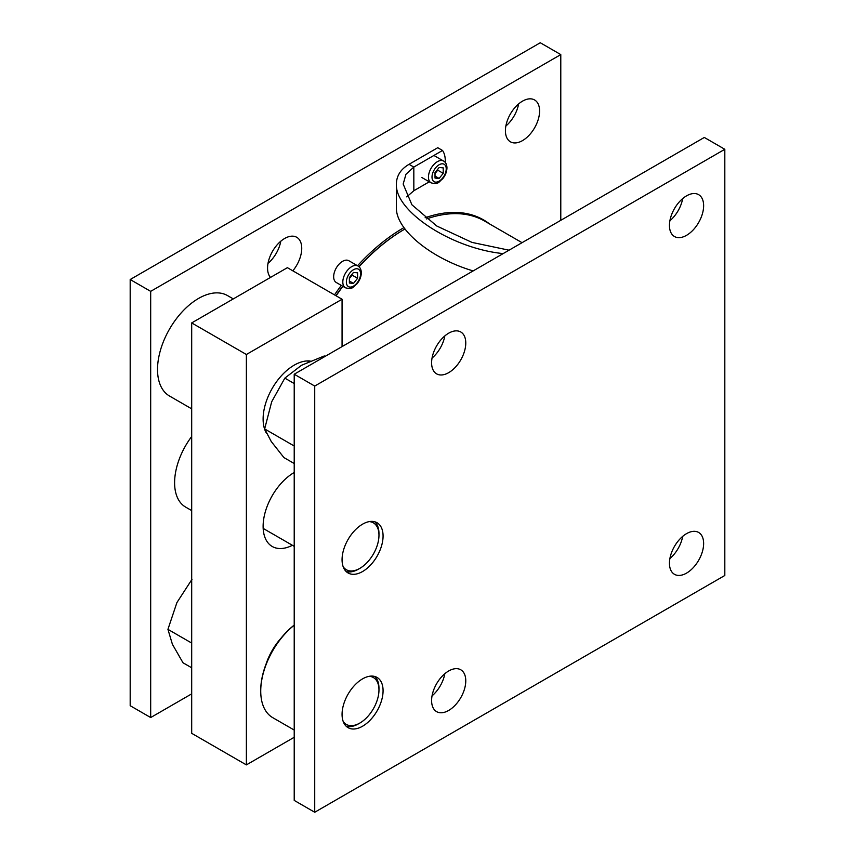 <?xml version="1.0" encoding="UTF-8"?>
<svg xmlns="http://www.w3.org/2000/svg" width="855" height="855" viewBox="0 0 855 855"><rect width="100%" height="100%" fill="white"/><g stroke="black" fill="none" stroke-linecap="round" stroke-linejoin="round"><path stroke-width="1.28" d="M404.597 229.204A158.528 91.528 120 0 0 404.255 229.407A158.528 91.528 120 0 0 358.897 266.664M342.705 286.211A158.528 91.528 120 0 0 335.919 295.702M522.052 242.681L484.689 221.114A159.49 92.084 120 0 0 426.581 218.933M404.255 229.407L404.939 229.012A159.49 92.084 120 0 0 359.036 266.792M342.887 286.318A159.49 92.084 120 0 0 336.111 295.809M403.923 227.622A159.971 92.361 120 0 0 403.581 227.825A159.971 92.361 120 0 0 357.508 265.745M341.273 285.388A159.971 92.361 120 0 0 334.508 294.879M270.49 277.426A24.164 13.947 -60 0 1 267.562 268.075A24.164 13.947 -60 0 1 278.11 243.761A24.164 13.947 -60 0 1 296.728 237.284A24.164 13.947 -60 0 1 301.74 248.345A24.164 13.947 -60 0 1 292.827 270.821M539.591 111.022A24.164 13.947 -60 0 1 529.042 135.336A24.164 13.947 -60 0 1 510.424 141.812A24.164 13.947 -60 0 1 505.423 130.751A24.164 13.947 -60 0 1 515.971 106.426A24.164 13.947 -60 0 1 534.589 99.96A24.164 13.947 -60 0 1 539.591 111.022M505.861 126.038A24.164 13.947 120 0 0 518.643 103.893M268 263.361A24.164 13.947 120 0 0 280.793 241.217M489.53 223.903A159.971 92.361 120 0 0 483.567 219.906A159.971 92.361 120 0 0 425.117 217.779M488.857 223.508A159.971 92.361 120 0 0 483.225 219.703M560.784 54.592L540.274 42.75L130.184 279.521L130.184 705.706L150.683 717.548L150.683 291.352L560.784 54.592L560.784 220.323M130.184 279.521L150.683 291.352M191.691 693.865L150.683 717.548M362.563 524.179A28.995 16.747 120 0 0 343.625 549.733A28.995 16.747 120 0 0 348.071 572.968A28.995 16.747 120 0 0 362.563 571.535A28.995 16.747 120 0 0 381.512 545.982A28.995 16.747 120 0 0 377.066 522.747A28.995 16.747 120 0 0 362.563 524.179M669.903 558.539A24.164 13.947 120 0 0 682.685 536.395M703.633 543.524A24.164 13.947 -60 0 1 693.084 567.838A24.164 13.947 -60 0 1 674.467 574.314A24.164 13.947 -60 0 1 669.454 563.253A24.164 13.947 -60 0 1 680.003 538.928A24.164 13.947 -60 0 1 698.631 532.451A24.164 13.947 -60 0 1 703.633 543.524M669.903 220.75A24.164 13.947 120 0 0 682.685 198.595M703.633 205.724A24.164 13.947 -60 0 1 693.084 230.048A24.164 13.947 -60 0 1 674.467 236.514A24.164 13.947 -60 0 1 669.454 225.453A24.164 13.947 -60 0 1 680.003 201.139A24.164 13.947 -60 0 1 698.631 194.662A24.164 13.947 -60 0 1 703.633 205.724M432.042 695.863A24.164 13.947 120 0 0 444.824 673.719M465.772 680.847A24.164 13.947 -60 0 1 455.223 705.161A24.164 13.947 -60 0 1 436.606 711.638A24.164 13.947 -60 0 1 431.604 700.576A24.164 13.947 -60 0 1 442.153 676.252A24.164 13.947 -60 0 1 460.77 669.786A24.164 13.947 -60 0 1 465.772 680.847M362.563 678.87A28.995 16.747 120 0 0 343.625 704.424A28.995 16.747 120 0 0 348.071 727.658A28.995 16.747 120 0 0 362.563 726.226A28.995 16.747 120 0 0 381.512 700.673A28.995 16.747 120 0 0 377.066 677.438A28.995 16.747 120 0 0 362.563 678.87M432.042 358.074A24.164 13.947 120 0 0 444.824 335.919M431.604 362.777A24.164 13.947 120 0 0 436.606 373.849A24.164 13.947 120 0 0 455.223 367.372A24.164 13.947 120 0 0 465.772 343.047A24.164 13.947 120 0 0 460.77 331.986A24.164 13.947 120 0 0 442.153 338.462A24.164 13.947 120 0 0 431.604 362.777M724.816 575.479L314.726 812.25L314.726 386.065L724.816 149.294L724.816 575.479M724.816 149.294L704.317 137.452L294.216 374.223L294.216 800.408L314.726 812.25M294.216 374.223L314.726 386.065M369.296 521.603A27.061 15.625 -60 0 1 378.968 535.23A27.061 15.625 -60 0 1 359.837 568.372A27.061 15.625 -60 0 1 343.197 566.801M374.875 521.807A28.995 16.747 120 0 1 378.968 533.648L378.968 535.23M191.691 436.499A53.16 30.695 120 0 0 174.602 482.744A53.16 30.695 120 0 0 185.621 507.079L191.691 510.595M346.168 571.535A28.995 16.747 120 0 0 358.469 569.163L359.837 568.372M191.691 408.84L169.536 396.036A58.001 33.484 -60 0 1 157.523 369.488A58.001 33.484 -60 0 1 182.831 311.124A58.001 33.484 -60 0 1 227.526 295.584L233.287 298.908M294.216 625.091A57.029 32.928 120 0 0 260.732 690.316L260.732 691.107A58.001 33.484 -60 0 1 294.216 625.219M294.216 730.052L272.734 717.655A58.001 33.484 -60 0 1 260.732 691.107M369.296 676.294A27.061 15.625 -60 0 1 378.968 689.921L378.968 688.339A28.995 16.747 120 0 0 374.875 676.497M378.968 689.921A27.061 15.625 -60 0 1 359.837 723.063A27.061 15.625 -60 0 1 343.197 721.492M346.168 726.226A28.995 16.747 120 0 0 358.469 723.854L359.837 723.063M310.205 361.024A43.979 25.394 120 0 0 278.89 378.669A43.979 25.394 120 0 0 263.116 419.014A43.979 25.394 120 0 0 266.461 433.282M294.216 472.484A43.979 25.394 120 0 0 263.116 526.349A43.979 25.394 120 0 0 272.232 546.484A43.979 25.394 120 0 0 292.399 545.298M280.985 638.236A43.979 25.394 120 0 0 266.076 664.046M246.379 764.894L246.379 354.494L342.064 299.25L287.387 267.679L191.691 322.923L191.691 733.323L246.379 764.894L294.216 737.277M342.064 299.25L342.064 346.606M191.691 322.923L246.379 354.494M294.216 463.517L283.913 457.575L271.227 441.49L264.644 428.932L271.687 401.775L284.833 378.134L301.516 365.277L324.291 355.958L325.071 356.407M294.088 445.936L264.644 428.932M294.216 383.542L284.833 378.134M191.691 667.787L182.991 662.764L172.411 644.296L167.933 629.344L176.91 602.583L191.99 579.337M167.933 629.344L191.691 643.067M345.42 287.782L336.261 282.492A12.569 7.257 -60 0 1 334.337 272.424A12.569 7.257 -60 0 1 342.534 261.352A12.569 7.257 -60 0 1 348.829 260.722L357.988 266.012A12.569 7.257 -60 0 0 351.694 266.642A12.569 7.257 -60 0 0 342.812 282.032A12.569 7.257 -60 0 0 345.42 287.782C353.275 289.898 353.136 286.564 356.92 283.881C359.731 280.44 361.195 276.742 361.323 272.788C361.205 269.485 360.094 267.22 357.988 266.012M357.582 278.292L353.478 283.39L349.374 283.026L349.374 277.554L353.478 272.456L357.582 272.82L357.582 278.292L352.11 275.128L352.11 274.156M349.374 278.538L352.11 275.128M353.478 283.39L349.374 281.017M443.221 173.341L439.117 178.439L435.024 178.075L435.013 172.614L439.117 167.505L443.221 167.869L443.221 173.341L437.749 170.177L437.749 169.204M435.013 173.586L437.749 170.177M439.117 178.439L435.024 176.066M503.168 253.593C451.868 248.559 394.786 211.377 396.399 184.049C396.496 175.809 400.706 169.226 409.043 164.31L413.82 167.078L413.841 190.74L429.285 181.805M509.046 250.194L471.949 242.393L436.702 225.977L411.907 204.783L403.175 184.039L405.965 174.281L413.82 167.078L409.043 164.31L437.749 147.712L442.527 150.469L413.82 167.078L413.841 190.74L406.724 196.885M442.527 150.469A29.123 16.811 -60 0 1 445.22 162.407M396.399 184.049L396.41 207.722C395.673 229.418 430.941 258.456 473.157 270.917M346.371 282.032A10.057 5.803 -60 0 1 353.478 269.72A10.057 5.803 -60 0 1 360.586 273.814A10.057 5.803 -60 0 1 353.478 286.126A10.057 5.803 -60 0 1 346.371 282.032M432.01 177.081A10.057 5.803 -60 0 1 439.117 164.769A10.057 5.803 -60 0 1 446.225 168.863A10.057 5.803 -60 0 1 439.117 181.175A10.057 5.803 -60 0 1 432.01 177.081M437.343 161.691A12.569 7.257 -60 0 1 443.627 161.061C445.744 162.279 446.855 164.534 446.962 167.837C446.844 171.791 445.37 175.489 442.559 178.93C438.775 181.613 438.914 184.958 431.059 182.831A12.569 7.257 -60 0 1 428.462 177.081A12.569 7.257 -60 0 1 437.343 161.691M263.169 528.422L294.216 546.345M308.505 361.772L307.554 360.917M434.468 155.781L443.627 161.061M421.9 177.541L431.059 182.831"/></g></svg>
